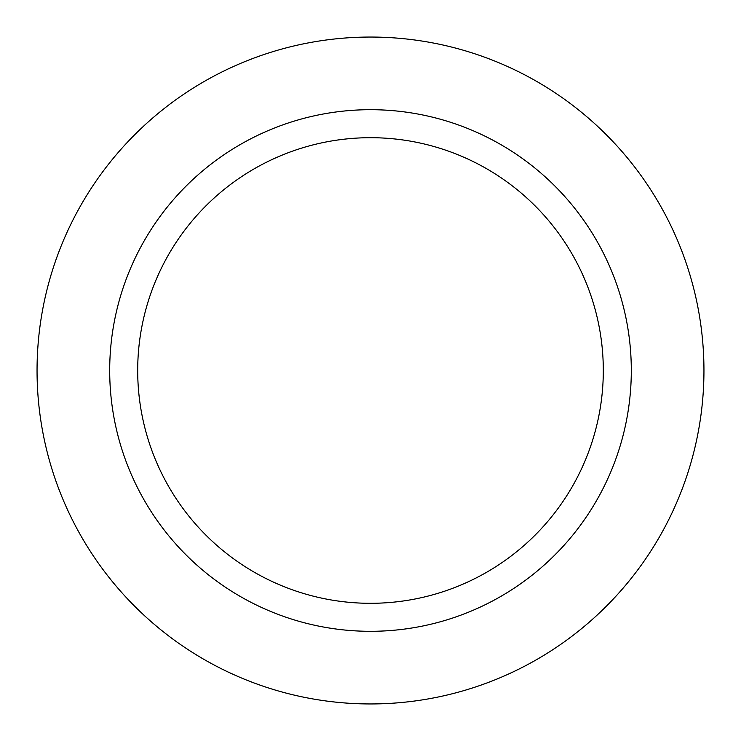 <?xml version="1.0" encoding="UTF-8"?>
<svg xmlns="http://www.w3.org/2000/svg" width="741" height="741" viewBox="0 0 741 741"><rect width="100%" height="100%" fill="white"/><g stroke="black" fill="none" stroke-linecap="round" stroke-linejoin="round"><path stroke-width="1.11" d="M370.5 37.05A333.45 333.45 0 0 1 703.95 370.5A333.45 333.45 0 0 1 370.5 703.95A333.45 333.45 0 0 1 37.05 370.5A333.45 333.45 0 0 1 370.5 37.05A333.45 333.45 0 0 1 703.95 370.5A333.45 333.45 0 0 1 370.5 703.95A333.45 333.45 0 0 1 37.05 370.5A333.45 333.45 0 0 1 370.5 37.05M370.5 109.696A260.804 260.804 0 0 1 631.304 370.5A260.804 260.804 0 0 1 370.5 631.304A260.804 260.804 0 0 1 109.696 370.5A260.804 260.804 0 0 1 370.5 109.696M370.5 137.696A232.804 232.804 0 0 1 603.304 370.5A232.804 232.804 0 0 1 370.5 603.304A232.804 232.804 0 0 1 137.696 370.5A232.804 232.804 0 0 1 370.5 137.696"/></g></svg>
